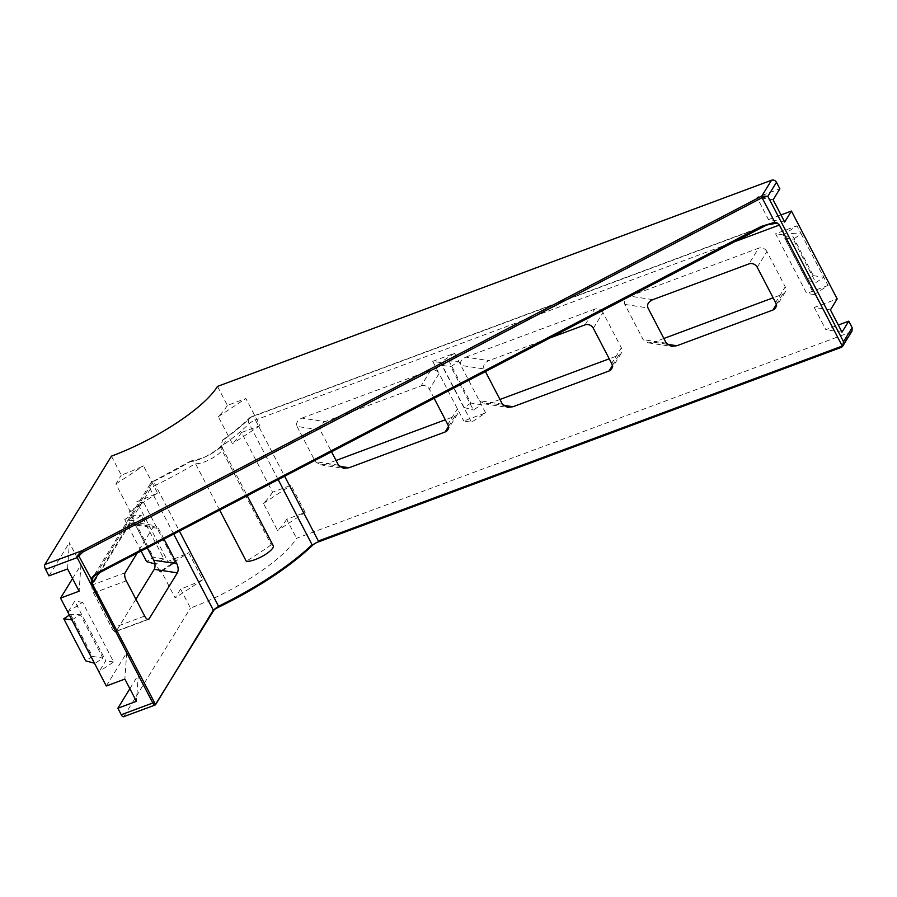 <?xml version="1.0" encoding="UTF-8"?>
<svg xmlns="http://www.w3.org/2000/svg" width="897" height="897" viewBox="0 0 897 897"><rect width="100%" height="100%" fill="white"/><g stroke="black" fill="none" stroke-linecap="round" stroke-linejoin="round"><path stroke-width="0.67" stroke-dasharray="4.49 3.36" d="M95.934 574.517L152.95 481.678A139.854 38.19 -27.5 0 0 190.377 461.551A22.246 6.077 -27.5 0 0 199.874 459.152A22.246 6.077 -27.5 0 0 219.608 448.119A22.246 6.077 -27.5 0 0 224.609 439.037L222.68 440.057L220.393 447.155A15.888 4.339 152.5 0 1 222.422 448.085A15.888 4.339 152.5 0 1 204.303 461.966A15.888 4.339 152.5 0 1 195.434 463.558A133.496 36.452 152.5 0 1 155.562 485.266L179.389 531.035M219.63 510.034L195.434 463.558L191.958 460.654L200.48 458.625C209.999 455.766 222.983 445.45 222.097 444.856L222.422 448.085L247.191 495.66M470.903 403.045L464.119 407.507L442.221 365.438L449.005 360.975L470.903 403.045L481.397 404.76L473.403 410.019L450.81 366.626L458.804 361.356L485.636 412.889L471.497 422.195L463.783 421.018L485.636 412.889M440.427 362.523L432.724 361.356L454.577 353.227L440.427 362.523L471.497 422.195M454.577 353.227L458.804 361.356L449.005 360.975M813.321 275.626L823.816 277.341L815.822 282.6L793.228 239.207L801.223 233.938L828.054 285.47L814.207 294.575L783.148 234.913L796.996 225.809L801.223 233.938L791.423 233.556L813.321 275.626L806.538 280.088L815.822 282.6M163.893 558.887L155.899 564.146L133.305 520.753L141.3 515.495L163.893 558.887L153.398 557.183L146.615 561.634M141.087 551.016L124.717 519.565L133.305 520.753L129.067 512.613L143.89 502.869L174.96 562.531L160.126 572.286L155.899 564.146L154.889 563.877M71.883 619.905L80.36 614.703L102.953 658.106L94.947 663.365L68.127 611.832L82.602 602.313L113.661 661.986L99.186 671.505L94.443 663.231M155.136 704.997A3.812 1.525 69.6 0 0 155.506 704.672L123.921 716.423A3.812 1.525 -110.4 0 1 123.551 716.748M852.004 331.071L850.569 332.137L841.24 347.318M68.127 611.832L74.709 601.113L105.768 660.786L99.186 671.505M111.419 456.169L121.297 475.152A95.351 26.035 -27.5 0 0 143.442 465.868L157.558 492.991A95.351 26.035 152.5 0 1 136.736 501.782L167.795 561.455A95.351 26.035 -27.5 0 0 188.628 552.664L202.744 579.787A95.351 26.035 152.5 0 1 180.6 589.071L175.162 597.929L161.034 570.806L160.126 572.286M129.067 512.613L129.975 511.133L115.859 484.01L121.297 475.152M180.6 589.071L190.478 608.054A95.351 26.035 -27.5 0 0 296.559 538.29L850.569 332.137M123.921 716.423L190.478 608.054M129.874 688.694L138.273 675.015L136.445 701.319M106.294 685.992L126.69 652.781L138.273 675.015M72.545 578.576L80.943 564.897L69.372 542.663L67.544 568.967M48.965 575.874L69.372 542.663M135.896 599.218L116.318 631.084L147.691 619.412M147.243 547.798L135.346 524.947L132.308 522.11L130.244 523.231L153.376 526.741L137.23 553.023M125.098 572.768L92.324 584.967L130.244 523.231M92.324 584.967A6.357 2.534 69.6 0 0 93.535 593.018L126.32 580.819M144.675 616.071L111.89 628.27L93.535 593.018M111.89 628.27A6.357 2.534 69.6 0 0 115.713 631.611A6.357 2.534 69.6 0 0 116.318 631.084M273.249 545.724A15.888 4.339 -27.5 0 0 271.219 544.793L220.393 447.155A133.496 36.452 152.5 0 0 249.097 423.754A6.357 4.474 46.2 0 1 249.366 418.069A6.357 4.474 46.2 0 1 250.936 417.228L761.721 227.165M271.219 544.793A133.496 36.452 152.5 0 1 246.26 561.208M153.376 526.741L155.439 525.62L158.477 528.456L135.346 524.947M163.994 539.063L158.477 528.456M320.151 429.932C318.94 426.479 320.577 423.709 325.062 421.624L301.919 418.125C297.445 420.2 295.808 422.969 297.019 426.423L320.151 429.932L331.475 451.684M432.724 361.356L439.07 373.556A6.357 5.561 -148.4 0 0 430.784 370.169L421.142 385.878L325.062 421.624M421.142 385.878A6.357 5.561 31.6 0 1 429.428 389.264L439.07 373.556L463.783 421.018M434.058 398.167L429.428 389.264M484.066 368.936C482.855 365.483 484.481 362.713 488.966 360.639L465.835 357.129C461.35 359.204 459.713 361.973 460.923 365.427L484.066 368.936L485.344 371.403M548.347 338.539L488.966 360.639M301.919 418.125L430.784 370.169M297.019 426.423L315.374 461.675L320.431 464.825L325.925 464.231L339.268 466.249M448.433 426.624L454.79 416.275L445.316 419.796M336.05 460.464L325.925 464.231M454.79 416.275A6.357 5.561 -148.4 0 0 457.38 414.179A6.357 5.561 -148.4 0 0 457.425 408.819L447.782 424.528M502.421 404.199L479.278 400.69L484.335 403.841L489.829 403.235L503.172 405.253M612.337 365.628L618.695 355.279L609.231 358.811M499.954 399.468L489.829 403.235M618.695 355.279A6.357 5.561 -148.4 0 0 621.285 353.183A6.357 5.561 -148.4 0 0 621.341 347.823L611.687 363.532M593.332 328.28L602.986 312.571L621.341 347.823M602.986 312.571A6.357 5.561 -148.4 0 0 594.689 309.173L585.046 324.882M465.835 357.129L594.689 309.173M828.054 285.47L806.661 293.431L775.602 233.769L796.996 225.809M784.684 222.03L768.494 219.574L756.911 197.34L779.863 188.796M768.494 219.574L780.984 214.921M830.431 309.902L814.241 307.447L837.181 298.914M814.241 307.447L825.812 329.692L838.314 325.039M217.489 386.405L227.378 405.388L245.868 398.515L259.984 425.627L241.495 432.511L272.553 492.184L291.043 485.299L305.171 512.422L286.67 519.307L296.559 538.29M652.87 299.643L629.739 296.133L758.604 248.189L748.95 263.897M629.739 296.133C625.254 298.219 623.628 300.977 624.839 304.431L643.194 339.694L648.251 342.845L653.745 342.239L667.076 344.269M776.253 304.644L782.599 294.294L773.136 297.815M663.858 338.472L653.745 342.239M782.599 294.294A6.357 5.561 -148.4 0 0 785.2 292.198A6.357 5.561 -148.4 0 0 785.245 286.838L775.591 302.547M757.236 267.284L766.89 251.575L785.245 286.838M766.89 251.575A6.357 5.561 -148.4 0 0 758.604 248.189M286.67 519.307A95.351 26.035 152.5 0 1 277.577 530.564L263.46 503.441A95.351 26.035 -27.5 0 0 272.553 492.184M241.495 432.511A95.351 26.035 152.5 0 1 232.401 443.768L218.285 416.657A95.351 26.035 -27.5 0 0 227.378 405.388M305.171 512.422L277.577 530.564M263.46 503.441L291.043 485.299M115.859 484.01L143.442 465.868M157.558 492.991L142.802 502.701L136.736 501.782M143.89 502.869L142.802 502.701L129.975 511.133M161.034 570.806L188.628 552.664M174.96 562.531L167.795 561.455M202.744 579.787L175.162 597.929M259.984 425.627L232.401 443.768M218.285 416.657L245.868 398.515M126.69 652.781L124.862 679.085M842.003 332.148L825.812 329.692M80.943 564.897L79.127 591.201M773.113 199.796L756.911 197.34M82.602 602.313L74.709 601.113M113.661 661.986L105.768 660.786M783.148 234.913L775.602 233.769M814.207 294.575L806.661 293.431M190.377 461.551L191.958 460.654M173.67 534.007L150.315 489.134A6.357 5.561 31.6 0 1 150.36 483.775A6.357 5.561 31.6 0 1 152.95 481.678A6.357 0.628 -115.9 0 1 153.006 481.386A6.357 0.628 -115.9 0 1 155.562 485.266A6.357 1.738 152.5 0 0 150.315 489.134L98.737 573.105M316.652 542.55L313.412 544.479M215.527 608.704L213.923 610.117M69.383 615.095L70.549 614.322L80.36 614.703M70.549 614.322L92.458 656.391L102.953 658.106M92.458 656.391L85.675 660.854M124.717 519.565L131.5 515.113L141.3 515.495M131.5 515.113L153.398 557.183M806.538 280.088L784.64 238.019L793.228 239.207M784.64 238.019L791.423 233.556M464.119 407.507L473.403 410.019M442.221 365.438L450.81 366.626M278.126 479.514L249.097 423.754A6.357 1.738 152.5 0 1 255.376 420.043L284.584 476.15M224.609 439.037A139.854 38.19 -27.5 0 0 250.936 417.228A6.357 2.534 -110.4 0 1 251.552 416.701A6.357 2.534 -110.4 0 1 255.376 420.043L732.3 242.571M316.899 542.438L314.41 543.358A132.218 36.104 152.5 0 1 312.963 544.793M216.738 608.065A132.218 36.104 152.5 0 1 214.17 609.287L155.607 704.638M338.505 465.184L315.374 461.675M666.325 343.203L643.194 339.694M624.839 304.431L647.97 307.94M191.016 460.879L153.006 481.386A6.357 6.357 0 0 0 150.36 483.775L92.84 577.433M222.68 440.057C233.085 432.477 241.988 425.144 249.366 418.069A6.357 6.357 0 0 1 251.552 416.701L766.576 225.046M132.308 522.11L155.439 525.62M115.713 631.611L148.498 619.412M648.251 342.845L671.382 346.354M785.2 292.198L775.546 307.906M621.285 353.183L611.642 368.891M484.335 403.841L507.478 407.339M320.431 464.825L343.562 468.335M457.38 414.179L447.738 429.887"/><path stroke-width="1.35" d="M93.097 585.337L92.043 583.779L91.146 578.711L95.531 573.732L95.957 574.562L92.828 577.433L92.402 583.42L93.097 585.337L155.607 704.638L213.284 610.095L218.532 606.226L213.284 610.095L173.67 534.007M219.63 510.034L246.26 561.208A15.888 4.339 -27.5 0 0 255.129 559.605A15.888 4.339 -27.5 0 0 273.249 545.724L247.191 495.66M95.531 573.732L761.318 226.392L774.851 222.243L762.08 197.71L82.883 552.059L77.164 557.62L78.196 554.772L82.154 550.668L761.351 196.32A5.09 1.39 -27.5 0 0 761.766 196.095L767.854 196.32L762.607 197.43L761.766 196.095L771.498 180.252A3.812 3.341 31.6 0 1 776.477 182.293L779.863 188.796L773.113 199.796L784.684 222.03L791.434 211.042L837.181 298.914L830.431 309.902L842.003 332.148L848.764 321.148L852.15 327.663L852.004 331.071M154.082 702.486A6.357 1.738 -27.5 0 1 152.838 702.99A3.812 1.525 69.6 0 0 155.136 704.997L123.551 716.748A3.812 1.525 -110.4 0 1 121.252 714.741L152.838 702.99L77.164 557.62L45.579 569.371A3.812 1.525 -110.4 0 1 44.85 564.549L111.419 456.169A95.351 26.035 -27.5 0 0 217.489 386.405L771.498 180.252M315.923 542.853L841.678 347.217L842.619 346.32L843.528 341.69L852.15 327.663M852.116 330.881L842.507 346.522L779.392 225.046L732.3 242.571M213.923 610.117L215.527 608.693M155.136 704.997L214.125 609.837M313.412 544.479L316.652 542.55L313.658 544.255C289.731 567.128 257.024 588.611 215.549 608.682L215.527 608.704M774.851 222.243L777.262 223.05L779.392 225.046M45.579 569.371L48.965 575.874L67.544 568.967L79.127 591.201L60.548 598.12L106.294 685.992L124.862 679.085L136.445 701.319L117.866 708.238L121.252 714.741M117.866 708.238L129.874 688.694M60.548 598.12L72.545 578.576M154.25 569.337C155.439 566.758 155.259 563.72 153.701 560.21L176.832 563.72C178.391 567.229 178.57 570.268 177.382 572.847L154.25 569.337L135.896 599.218M153.701 560.21L147.243 547.798M137.23 553.023L125.098 572.768A6.357 2.534 -110.4 0 0 126.32 580.819L144.675 616.071A6.357 2.534 -110.4 0 0 148.498 619.412A6.357 2.534 -110.4 0 0 149.104 618.885L177.382 572.847M176.832 563.72L163.994 539.063M339.268 466.249L349.056 467.741L445.136 431.984L448.433 426.624M349.056 467.741L343.562 468.335L338.505 465.184L331.475 451.684M445.136 431.984A6.357 5.561 31.6 0 0 447.738 429.887A6.357 5.561 31.6 0 0 447.782 424.528L434.058 398.167M503.172 405.253L512.972 406.745L609.052 370.988L612.337 365.628M512.972 406.745L507.478 407.339L502.421 404.199L485.344 371.403M609.052 370.988A6.357 5.561 31.6 0 0 611.642 368.891A6.357 5.561 31.6 0 0 611.687 363.532L593.332 328.28A6.357 5.561 31.6 0 0 585.046 324.882L548.347 338.539M667.076 344.269L676.876 345.749L772.956 310.003L776.253 304.644M676.876 345.749L671.382 346.354L666.325 343.203L647.97 307.94C646.759 304.487 648.396 301.728 652.87 299.643L748.95 263.897A6.357 5.561 31.6 0 1 757.236 267.284L775.591 302.547A6.357 5.561 31.6 0 1 775.546 307.906A6.357 5.561 31.6 0 1 772.956 310.003M445.316 419.796L336.05 460.464M609.231 358.811L499.954 399.468M780.984 214.921L791.434 211.042M838.314 325.039L848.764 321.148M773.136 297.815L663.858 338.472M777.262 223.05L766.576 225.046L761.721 227.165L95.934 574.517M316.652 542.55L313.67 544.244M216.659 608.11L215.549 608.693M82.883 552.059L82.154 550.668L44.85 564.549M91.146 578.711L78.196 554.772M761.318 226.392L761.721 227.165M94.443 663.231L85.675 660.854L63.777 618.784L69.383 615.095M63.777 618.784L71.883 619.905M141.087 551.016L146.615 561.634L154.889 563.877M92.043 583.779L98.737 573.105M776.477 182.293L767.854 196.32L843.528 341.69M762.607 197.43A6.357 1.738 152.5 0 1 762.08 197.71L761.351 196.32M179.389 531.035L218.532 606.226A133.496 36.452 -27.5 0 0 312.066 544.714L278.126 479.514M284.584 476.15L318.345 541.003L842.361 346.007M841.24 347.318L316.899 542.438M312.963 544.793A132.218 36.104 152.5 0 1 216.738 608.065M147.691 619.412L149.104 618.885M92.84 577.433L95.957 574.562L766.621 225.035"/></g></svg>
